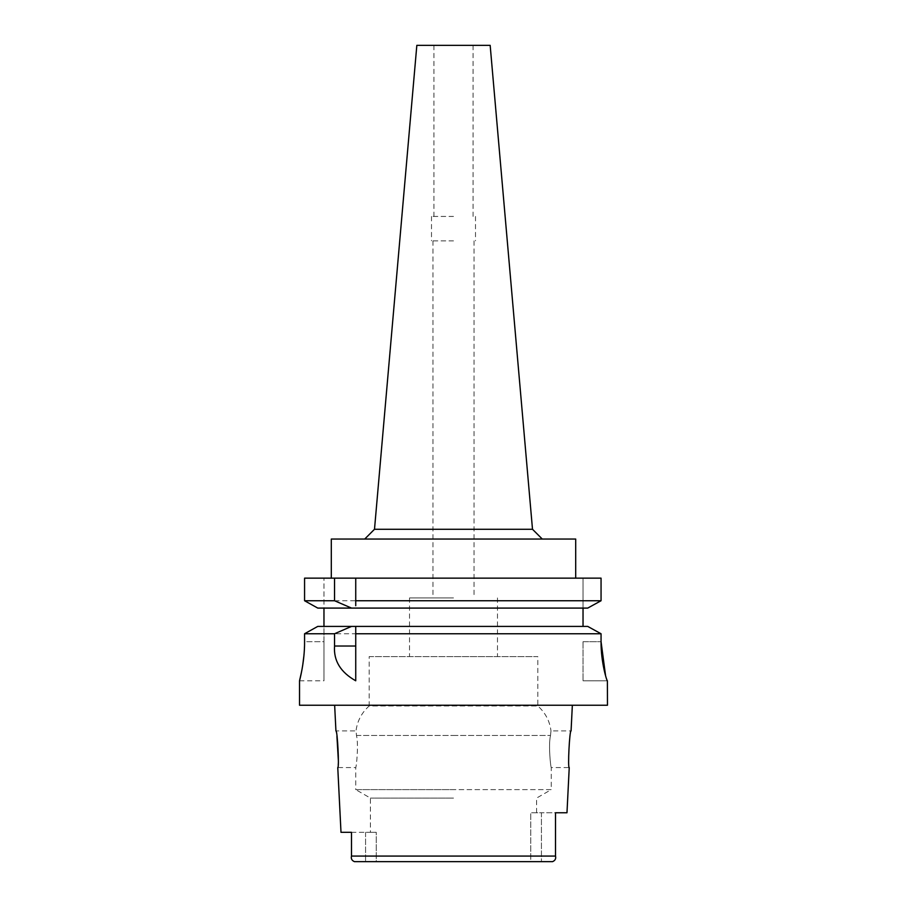 <?xml version="1.0" encoding="UTF-8"?>
<svg xmlns="http://www.w3.org/2000/svg" width="907" height="907" viewBox="0 0 907 907"><rect width="100%" height="100%" fill="white"/><g stroke="black" fill="none" stroke-linecap="round" stroke-linejoin="round"><path stroke-width="0.68" stroke-dasharray="4.54 3.4" d="M376.258 832.32L370.407 832.32L376.258 832.32L376.258 861.65L453.5 861.65L376.258 861.65L376.258 832.32L365.566 832.32L376.258 832.32M453.5 798.081L370.407 798.081L453.5 798.081M351.485 832.32L365.566 832.32L351.485 832.32L351.485 852.943M376.258 861.65L365.566 861.65L376.258 861.65M453.5 861.65L530.742 861.65L453.5 861.65M354.422 861.65L552.578 861.65L530.742 861.65L530.742 812.774L530.742 861.65L541.434 861.65L541.434 812.774L530.742 812.774L555.515 812.774L555.515 854.541L555.515 821.912M607.475 705.238L299.525 705.238M369.183 656.6L497.49 656.6L369.183 656.6L369.183 705.963L537.817 705.963L369.183 705.963C361.7 712.641 357.301 720.952 356.009 730.895L356.496 735.475L356.009 730.895L335.93 730.895L336.928 736.325M338.334 760.1L337.767 767.56L355.737 767.56C356.168 768.422 358.832 745.554 356.496 735.475C358.843 745.565 356.156 768.433 355.737 767.56L355.737 789.623L453.5 789.623L355.737 789.623L370.407 798.081L370.407 832.32M566.977 812.774L541.434 812.774L541.434 861.65M555.515 849.462L555.515 826.107M536.593 812.774L536.593 798.081L551.263 789.623L453.5 789.623L551.263 789.623L551.263 767.56L569.233 767.56C567.589 768.637 569.562 729.795 571.07 730.895L550.991 730.895L550.504 735.475C548.157 745.565 550.844 768.433 551.263 767.56C550.832 768.422 548.168 745.554 550.504 735.475L550.991 730.895C549.699 720.952 545.3 712.641 537.817 705.963L537.817 656.6L453.5 656.6L537.817 656.6M301.612 671.52L302.677 665.557M303.947 655.432L304.571 641.691L323.969 641.691L323.969 626.408L317.767 626.408L313.641 628.71M308.822 631.385L304.571 633.755L304.571 641.691L323.969 641.691L323.969 680.794L323.969 626.408L587.725 626.408L317.767 626.408L587.725 626.408M304.571 633.755L601.058 633.755M355.737 680.692L355.737 633.755M355.737 628.812L355.737 629.98M583.031 626.408L583.031 578.144L583.031 608.087L323.969 608.087L323.969 578.144L323.969 626.408M601.058 600.74L304.571 600.74L304.571 578.144L601.058 578.144M453.5 578.144L331.304 578.144L453.5 578.144M355.737 578.144L355.737 603.28M355.737 604.572L355.737 605.729M583.031 641.691L583.031 680.794L583.031 641.691L601.058 641.691L583.031 641.691M583.031 608.087L587.725 608.087M351.542 608.087L323.969 608.087M596.851 631.442L591.84 628.676M607.475 680.794L583.031 680.794L607.395 680.794L605.593 675.828M331.304 539.041L575.696 539.041M453.5 539.041L364.727 539.041L453.5 539.041M532.5 529.269L374.5 529.269M416.835 45.35L490.165 45.35M453.5 45.35L433.943 45.35L453.5 45.35M453.5 216.433L431.505 216.433L453.5 216.433M453.5 240.877L431.505 240.877L453.5 240.877M453.5 597.94L409.51 597.94L453.5 597.94M365.566 832.32L365.566 861.65L365.566 832.32M555.515 856.072L351.485 856.072M356.496 735.475L453.5 735.475L356.496 735.475M453.5 735.475L550.504 735.475L453.5 735.475M299.525 680.794L323.969 680.794M433.943 45.35L433.943 216.433M473.057 45.35L473.057 216.433M431.505 216.433L431.505 240.877M475.495 216.433L475.495 240.877M432.968 240.877L432.968 597.94M474.032 240.877L474.032 597.94M409.51 597.94L409.51 656.6M497.49 597.94L497.49 656.6"/><path stroke-width="1.36" d="M351.485 832.32L340.998 832.32L351.485 832.32L351.485 856.072C350.862 858.68 351.848 860.539 354.422 861.65L552.578 861.65C555.152 860.539 556.138 858.68 555.515 856.072L555.515 849.462M541.434 861.65L552.578 861.65C555.152 860.539 556.138 858.68 555.515 856.072L555.515 812.774L566.977 812.774L569.233 767.56C567.589 768.728 569.585 729.704 571.07 730.895L572.351 705.238M354.422 861.65C351.848 860.539 350.862 858.68 351.485 856.072L351.485 852.943M340.998 832.32L337.767 767.56C339.411 768.637 337.438 729.795 335.93 730.895L334.649 705.238M336.928 736.325L338.334 760.1M555.515 826.107L555.515 821.912M301.612 671.52L299.525 680.794L299.525 705.238L607.475 705.238L607.395 680.794C606.896 681.418 600.853 662.053 601.058 641.691L601.058 633.755L596.851 631.442M304.571 641.691C304.752 662.223 299.31 681.588 299.525 680.794C299.321 681.588 304.752 662.201 304.571 641.691L304.571 633.755L334.547 633.755L334.547 646.033C333.493 660.67 340.556 672.257 355.737 680.794L355.737 633.755L601.058 633.755L601.058 641.691L605.593 675.828M302.677 665.557L303.947 655.432M591.84 628.676L587.725 626.408L355.737 626.408L355.737 633.755L355.737 629.98M334.547 633.755L351.542 626.408L355.737 626.408L355.737 628.812M351.542 626.408L317.767 626.408L304.571 633.755M313.641 628.71L308.822 631.385M323.969 626.408L323.969 608.087L317.767 608.087L304.571 600.74L304.571 578.144L334.547 578.144L334.547 600.74L351.542 608.087L323.969 608.087M355.737 605.729L355.737 600.74L601.058 600.74L601.058 578.144L334.547 578.144M355.737 600.74L355.737 578.144M355.737 603.28L355.737 604.572M601.058 578.144L601.058 600.74L587.725 608.087L601.058 600.74M583.031 608.087L583.031 626.408M587.725 626.408L601.058 633.755M587.725 608.087L317.767 608.087L304.571 600.74L334.547 600.74M575.696 578.144L575.696 539.041L331.304 539.041L331.304 578.144M532.5 529.269L490.165 45.35L416.835 45.35L374.5 529.269L532.5 529.269L542.273 539.041M351.485 856.072L555.515 856.072M334.547 646.033L355.737 646.033M374.5 529.269L364.727 539.041"/></g></svg>
